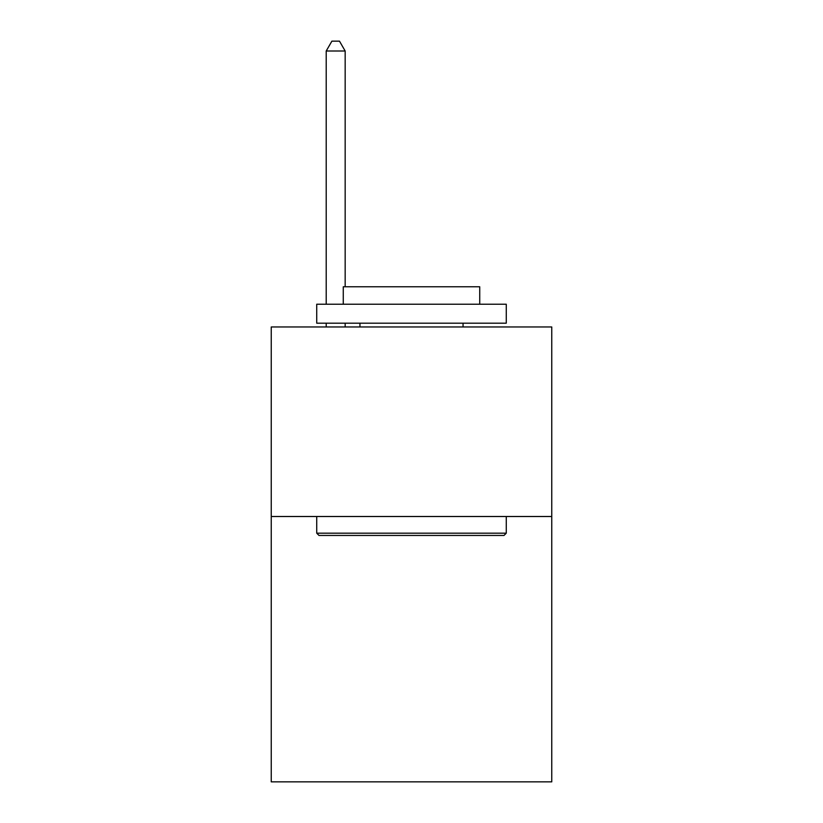 <?xml version="1.0" encoding="UTF-8"?>
<svg xmlns="http://www.w3.org/2000/svg" width="823" height="823" viewBox="0 0 823 823"><rect width="100%" height="100%" fill="white"/><g stroke="black" fill="none" stroke-linecap="round" stroke-linejoin="round"><path stroke-width="1.23" d="M551.76 516.505L551.76 781.85L271.24 781.85L271.24 326.968L551.76 326.968L551.76 516.505L271.24 516.505M319.005 535.454L316.732 533.181L506.268 533.181L503.995 535.454L319.005 535.454M506.268 304.222L506.268 323.182L316.732 323.182L316.732 304.222L506.268 304.222M343.263 304.222L343.263 286.785L479.737 286.785L479.737 304.222M506.268 516.505L506.268 533.181M316.732 516.505L316.732 533.181M463.051 323.182L463.051 326.968M359.949 323.182L359.949 326.968M345.166 286.785L345.166 51.005L326.206 51.005L326.206 304.222M326.206 323.182L326.206 326.968M345.166 323.182L345.166 326.968M326.206 51.005L331.895 41.15L339.477 41.15L345.166 51.005"/></g></svg>
